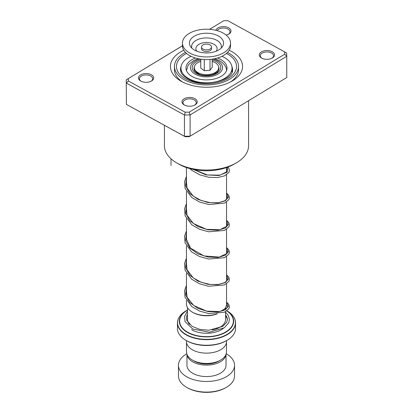 <?xml version="1.0" encoding="UTF-8"?>
<svg xmlns="http://www.w3.org/2000/svg" width="413" height="413" viewBox="0 0 413 413"><rect width="100%" height="100%" fill="white"/><g stroke="black" fill="none" stroke-linecap="round" stroke-linejoin="round"><path stroke-width="0.62" d="M226.494 342.305L226.494 351.907A19.994 11.543 180 0 1 220.635 360.069L218.967 361.034A17.63 10.175 180 0 1 194.033 361.034L192.365 360.069A19.994 11.543 180 0 1 186.506 351.907L186.506 342.305M220.635 360.069A19.994 11.543 180 0 1 192.365 360.069L194.033 361.034M196.077 72.445A10.516 6.071 180 0 1 195.984 71.63A10.516 6.071 180 0 1 196.005 71.222M196.17 71.377A10.516 6.071 0 0 0 196.01 72.074M198.292 73.813A8.513 4.915 180 0 1 198.059 73.153M217.171 313.88A19.05 10.996 180 0 1 193.031 312.548L192.324 312.14A20.051 11.574 0 0 0 216.711 313.916M222.752 310.731A20.051 11.574 0 0 0 226.551 303.953L226.551 283.839M234.217 317.881A29.044 16.768 180 0 1 235.544 322.899C235.41 318.186 232.55 314.169 226.954 310.855L226.954 310.855A28.931 16.701 0 0 1 226.954 334.478A28.931 16.701 0 0 1 186.046 334.478A28.931 16.701 0 0 1 186.046 310.855L187.296 310.132A27.16 15.679 180 0 1 187.471 310.034L187.296 310.132A27.16 15.679 180 0 0 187.296 332.31A27.16 15.679 180 0 0 225.085 332.656A27.16 15.679 180 0 0 226.887 310.86M227.042 340.343L226.329 340.751A28.043 16.19 180 0 1 186.671 340.756L185.964 340.343A29.044 16.768 0 0 0 227.042 340.343A29.044 16.768 0 0 0 235.544 328.485L235.544 322.899A29.044 16.768 180 0 1 217.615 338.392A29.044 16.768 180 0 1 185.964 334.757A29.044 16.768 180 0 1 177.456 322.899A29.044 16.768 180 0 1 178.783 317.881M226.53 340.637L226.53 341.572A20.03 11.564 180 0 1 214.166 352.258A20.03 11.564 180 0 1 192.334 349.749A20.03 11.564 180 0 1 186.469 341.572L186.469 340.637M186.671 340.756A28.043 16.19 180 0 1 186.671 340.751L185.958 340.343A29.044 16.768 0 0 0 185.964 340.343A29.044 16.768 0 0 1 177.456 328.485L177.456 322.899C177.59 318.186 180.45 314.169 186.046 310.855M186.449 300.525L186.449 303.953A20.051 11.574 0 0 0 192.324 312.14L193.031 312.548M216.995 71.222A10.516 6.071 180 0 1 217.016 71.63A10.516 6.071 180 0 1 216.923 72.445M214.941 73.153A8.513 4.915 180 0 1 214.708 73.813M216.99 72.074A10.516 6.071 0 0 0 216.83 71.377M226.329 387.368L225.622 387.776A27.041 15.611 180 0 1 187.378 387.776L186.671 387.368A28.043 16.19 0 0 0 226.329 387.368A28.043 16.19 0 0 0 234.543 375.918L234.543 365.288A28.043 16.19 0 0 0 226.329 353.838A28.043 16.19 0 0 0 226.226 353.781M186.996 354.447A19.53 11.275 0 0 0 192.69 361.814A19.53 11.275 0 0 0 213.485 364.369A19.53 11.275 0 0 0 226.004 354.447M186.97 354.375L186.97 365.288A19.53 11.275 0 0 0 192.69 373.259A19.53 11.275 0 0 0 213.975 375.706A19.53 11.275 0 0 0 226.03 365.288L226.03 354.375M186.774 353.781A28.043 16.19 0 0 0 178.457 365.288A28.043 16.19 0 0 0 186.671 376.739A28.043 16.19 0 0 0 217.233 380.249A28.043 16.19 0 0 0 234.543 365.288M178.457 365.288L178.457 375.918A28.043 16.19 0 0 0 186.671 387.368L187.378 387.776M204.585 49.674A5.008 2.891 0 0 0 211.508 46.999A5.008 2.891 0 0 0 208.415 44.33A5.008 2.891 0 0 0 201.492 46.999A5.008 2.891 0 0 0 204.585 49.674M201.492 46.999L201.492 48.636A5.008 2.891 0 0 0 204.585 51.305A5.008 2.891 0 0 0 211.508 48.636L211.508 46.999M182.463 43.076L182.463 45.693A24.037 13.877 0 0 0 197.311 58.517A24.037 13.877 0 0 0 230.537 45.693L230.537 43.076A24.037 13.877 0 0 0 215.689 30.252A24.037 13.877 0 0 0 182.463 43.076A24.037 13.877 0 0 0 197.311 55.9A24.037 13.877 0 0 0 230.537 43.076M213.031 33.959A17.083 9.866 0 0 0 194.518 36.045A17.083 9.866 0 0 0 190.61 46.695A17.083 9.866 0 0 0 199.969 52.188A17.083 9.866 0 0 0 222.39 46.695A17.083 9.866 0 0 0 213.031 33.959M200.77 59.167L200.77 68.047L204.29 70.695L210.021 70.256L212.23 67.169L212.23 59.167M210.021 70.256L210.021 59.42M204.29 70.695L204.29 59.508M212.23 61.377A12.22 7.057 180 0 1 216.913 71.299A12.22 7.057 180 0 1 208.1 74.603A12.22 7.057 180 0 1 196.087 71.299A12.22 7.057 180 0 1 200.77 61.377M151.318 74.748A7.61 4.393 180 0 1 151.452 81.041A7.61 4.393 180 0 1 140.823 81.118A7.61 4.393 180 0 1 140.688 81.041A7.61 4.393 180 0 1 140.621 74.861A7.61 4.393 180 0 1 151.318 74.748M151.075 81.242A6.608 3.815 0 0 0 152.681 78.749A6.608 3.815 0 0 0 150.626 75.987A6.608 3.815 0 0 0 143.466 75.243A6.608 3.815 0 0 0 139.46 78.749A6.608 3.815 0 0 0 141.065 81.242M215.88 30.294A7.61 4.393 180 0 1 220.97 26.84A7.61 4.393 180 0 1 228.637 27.826A7.61 4.393 180 0 1 228.771 34.119A7.61 4.393 180 0 1 226.174 35.1M228.394 34.32A6.608 3.815 0 0 0 230 31.827A6.608 3.815 0 0 0 227.945 29.06A6.608 3.815 0 0 0 217.119 30.624M272.177 51.739A7.61 4.393 180 0 1 272.312 58.032A7.61 4.393 180 0 1 261.682 58.109A7.61 4.393 180 0 1 261.548 58.032A7.61 4.393 180 0 1 261.481 51.857A7.61 4.393 180 0 1 272.177 51.739M271.935 58.238A6.608 3.815 0 0 0 273.54 55.74A6.608 3.815 0 0 0 271.486 52.978A6.608 3.815 0 0 0 264.325 52.234A6.608 3.815 0 0 0 260.319 55.74A6.608 3.815 0 0 0 261.925 58.238M194.853 98.661A7.61 4.393 180 0 1 194.993 104.954A7.61 4.393 180 0 1 184.363 105.031A7.61 4.393 180 0 1 184.229 104.954A7.61 4.393 180 0 1 184.162 98.779A7.61 4.393 180 0 1 194.853 98.661M194.611 105.16A6.608 3.815 0 0 0 196.221 102.667A6.608 3.815 0 0 0 194.167 99.9A6.608 3.815 0 0 0 187.001 99.156A6.608 3.815 0 0 0 183 102.667A6.608 3.815 0 0 0 184.606 105.16M236.246 162.929L234.119 164.152A39.065 22.55 180 0 1 179.578 164.55A39.065 22.55 180 0 1 178.881 164.152L176.754 162.929A42.069 24.29 0 0 0 177.502 163.352A42.069 24.29 0 0 0 236.246 162.929A42.069 24.29 0 0 0 248.569 145.753L248.569 100.71M164.431 125.325L164.431 145.753A42.069 24.29 0 0 0 176.754 162.929M229.2 50.252A36.055 20.815 180 0 1 231.352 51.346A36.055 20.815 180 0 1 231.998 81.149A36.055 20.815 180 0 1 181.648 81.511A36.055 20.815 180 0 1 181.002 81.149A36.055 20.815 180 0 1 183.8 50.252M230.495 81.965A32.049 18.502 0 0 0 238.549 69.699L238.549 66.426A32.049 18.502 180 0 1 219.133 83.436A32.049 18.502 180 0 1 184.41 79.833A32.049 18.502 180 0 1 174.451 66.426A32.049 18.502 180 0 1 185.504 52.446M182.463 45.781L126.244 79.854L126.388 104.386L184.441 136.275L190.104 136.192L189.226 136.682L185.22 136.739L126.388 104.386L126.244 79.854L182.463 45.74M284.629 51.878L286.612 53.003L286.756 56.276L190.104 114.928L184.441 115.01L126.388 83.121L128.371 80.979L185.22 112.207L189.226 112.15L284.733 54.191L284.629 51.878L227.78 20.65L223.774 20.707L209.597 29.313M189.226 112.15L190.104 114.928L190.104 136.192L286.756 77.536L286.756 56.276L284.733 54.191M185.22 136.739L184.441 136.275L184.441 115.01L185.22 112.207M209.536 29.308L223.774 20.707M128.267 78.666L128.371 80.979M174.451 66.426L174.451 69.699A32.049 18.502 0 0 0 182.505 81.965M227.496 52.446A32.049 18.502 180 0 1 228.59 53.019A32.049 18.502 180 0 1 238.549 66.426M195.494 58.032A20.531 11.853 0 0 0 185.969 68.037A20.531 11.853 0 0 0 214.332 78.997A20.531 11.853 0 0 0 227.031 68.037A20.531 11.853 0 0 0 217.506 58.032M191.018 56.307A25.539 14.744 0 0 0 180.961 68.037A25.539 14.744 0 0 0 216.242 81.671A25.539 14.744 0 0 0 232.039 68.037A25.539 14.744 0 0 0 221.982 56.307M171.039 158.819L170.982 165.474M218.606 66.643A12.519 7.228 180 0 1 218.141 71.15C215.942 75.383 203.144 77.185 197.393 73.344L194.859 71.15A12.519 7.228 180 0 1 194.394 66.643M212.23 60.045A14.295 8.255 180 0 1 216.608 61.769A14.295 8.255 180 0 1 216.608 73.447A14.295 8.255 180 0 1 196.392 73.447A14.295 8.255 180 0 1 200.77 60.045M225.529 311.707L225.529 319.492A19.029 10.986 180 0 1 212.21 329.972M200.212 59.085A16.045 9.262 0 0 0 195.158 74.159A16.045 9.262 0 0 0 217.842 74.159A16.045 9.262 0 0 0 217.842 61.057A16.045 9.262 0 0 0 212.788 59.085M189.521 324.448A19.029 10.986 180 0 1 187.471 319.492L187.471 307.597M187.471 310.168A26.876 15.518 0 0 0 187.497 332.098A26.876 15.518 0 0 0 224.832 332.47A26.876 15.518 0 0 0 226.778 310.943M225.529 315.955A21.032 12.142 180 0 1 227.413 319.827M223.33 328.407A21.032 12.142 180 0 1 191.627 329.713M221.11 48.187A14.894 8.596 0 0 0 212.194 38.574A14.894 8.596 0 0 0 197.058 39.87A14.894 8.596 0 0 0 191.89 48.187M216.138 51.217A10.624 6.133 0 0 0 210.563 42.967A10.624 6.133 0 0 0 198.829 44.392A10.624 6.133 0 0 0 196.862 51.217M181.142 66.276A26.04 15.033 0 0 0 180.46 69.699L180.992 72.239C181.88 74.5 184.121 76.673 187.719 78.754C202.623 88.072 233.887 80.638 232.54 69.699A26.04 15.033 0 0 0 231.858 66.276M226.432 53.447A30.046 17.346 180 0 1 227.212 53.86A30.046 17.346 180 0 1 228.27 78.387A30.046 17.346 180 0 1 185.788 78.997A30.046 17.346 180 0 1 186.568 53.447M226.551 302.512L228.379 306.286L225.25 309.874L217.878 311.96L207.976 311.583L197.817 308.335L189.758 302.486L185.654 294.897L186.449 286.834M226.551 275.249L228.379 279.023L225.25 282.616L217.878 284.702L207.976 284.32L197.817 281.072L189.758 275.223L185.654 267.634L186.449 259.576M226.551 247.991L228.379 251.765L225.25 255.353L217.878 257.438L207.976 257.062L197.817 253.814L189.758 247.965L185.654 240.376L186.449 232.318M226.551 220.733L228.379 224.507L225.25 228.095L217.878 230.18L207.976 229.798L197.817 226.556L189.758 220.702L185.654 213.118L186.449 205.054M226.551 193.47L228.379 197.244L225.25 200.832L217.878 202.922L207.976 202.54L197.817 199.293L189.758 193.444L185.654 185.855L186.449 177.796M227.558 167.203L227.145 172.18L218.916 175.53L206.051 174.9L193.511 169.475M225.529 307.597L225.529 309.363M226.551 167.564L226.551 172.195M226.551 174.797L226.551 199.458M226.551 202.06L226.551 226.716M226.551 229.318L226.551 253.98M226.551 256.576L226.551 281.238M226.551 70.881C226.675 67.169 224.44 63.829 219.85 60.861L214.734 58.729M198.266 58.729L193.671 60.572L189.149 64.087L187.956 65.703L186.454 70.602M186.449 167.564L186.449 185.406M186.449 191.482L186.449 212.669M186.449 218.745L186.449 239.927M186.449 246.003L186.449 267.185M186.449 273.261L186.449 294.448M213.836 74.195L216.913 71.299M199.164 74.195L196.087 71.299M226.51 304.67L227.424 306.616L227 307.922L219.809 311.51L206.655 311.149L193.651 305.481L187.141 297.288L186.449 291.495M226.551 277.453L227.424 279.338L227.243 280.205L224.806 282.554L218.684 284.433L210.238 284.48L201.157 282.275L193.212 277.887L187.048 269.777L186.449 264.237M226.551 250.195L227.424 252.069L226.98 253.437L219.179 257.098L203.965 255.952L190.507 248.146L186.377 239.112L186.449 236.974M226.551 222.932L227.424 224.832L227 226.138L219.861 229.721L206.562 229.349L193.454 223.552L187.099 215.395L186.449 209.716M226.551 195.674L227.424 197.559L227.243 198.421L224.817 200.77L218.704 202.649L210.274 202.7L201.203 200.511L193.253 196.139L187.058 188.018L186.449 182.458M226.551 168.416L227.424 170.306L227.011 171.607L220.093 175.153L207.228 174.967L194.26 169.624M187.471 314.37L186.542 316.616L186.702 320.297L192.081 326.368L199.742 329.388L208.839 330.245L222.762 326.399L226.778 322.186L227.418 319.27L226.845 316.936L225.529 314.938M187.471 311.097L184.528 316.446L185.055 321.629L192.711 329.011L209.391 332.233L224.29 327.788L228.678 322.858L229.427 319.564L228.466 315.697L225.529 312.14M226.551 302.115L228.776 304.35L229.427 306.74L228.859 308.717L224.465 312.218L208.761 313.57L199.727 311.128L191.854 306.632L185.014 297.252L184.57 290.525L186.449 285.429M226.551 274.857L228.787 277.102L229.421 279.493L228.854 281.47L224.404 284.98L208.55 286.276L199.479 283.767L191.617 279.183L185.07 270.179L184.539 263.448L186.449 258.166M226.551 247.594L228.781 249.839L229.421 252.229L228.854 254.207L224.424 257.712L208.601 259.023L199.531 256.53L191.663 251.961L185.081 242.947L184.534 236.215L186.449 230.908M226.551 220.335L228.776 222.571L229.427 224.961L228.859 226.938L224.455 230.439L208.72 231.781L199.68 229.329L191.808 224.811L185.112 215.782L184.575 208.715L186.449 203.645M226.551 193.072L228.74 195.251L229.421 197.744L228.89 199.618L224.703 203.072L208.911 204.549L199.763 202.102L191.797 197.543L185.112 188.514L184.523 181.782L186.449 176.387M228.007 167.033L228.745 167.998L229.421 170.486L228.89 172.36L224.687 175.819L217.625 177.538L208.746 177.265L199.541 174.751L191.57 170.104L189.908 168.623M232.039 68.037L232.039 72.156M180.961 68.037L180.961 72.156"/></g></svg>

